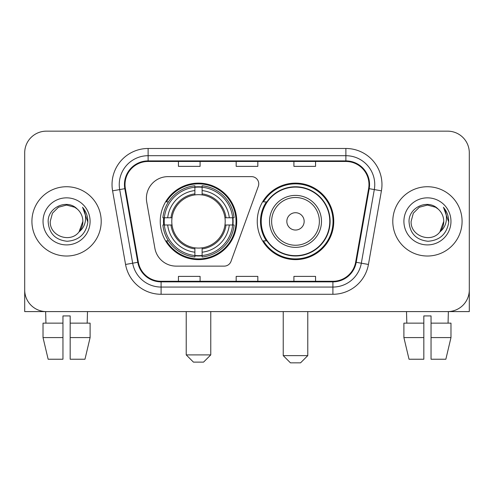 <?xml version="1.0" encoding="UTF-8"?>
<svg xmlns="http://www.w3.org/2000/svg" width="494" height="494" viewBox="0 0 494 494"><rect width="100%" height="100%" fill="white"/><g stroke="black" fill="none" stroke-linecap="round" stroke-linejoin="round"><path stroke-width="0.74" d="M146.403 198.279A21.65 21.65 0 0 0 146.73 202.04L154.875 248.235A21.65 21.65 0 0 0 176.197 266.124L224.214 266.124A7.219 7.219 0 0 0 231.001 261.375L258.319 186.312A7.219 7.219 0 0 0 251.539 176.63L168.053 176.63A21.65 21.65 0 0 0 146.403 198.279M257.251 221.38A38.254 38.254 0 0 0 295.505 259.628A38.254 38.254 0 0 0 333.753 221.38A38.254 38.254 0 0 0 295.505 183.126A38.254 38.254 0 0 0 257.251 221.38M160.247 221.38A38.254 38.254 0 0 0 198.495 259.628A38.254 38.254 0 0 0 236.75 221.38A38.254 38.254 0 0 0 198.495 183.126A38.254 38.254 0 0 0 160.247 221.38M163.681 224.986A35.006 35.006 0 0 1 163.681 217.768M266.42 240.862A35.006 35.006 0 0 1 266.42 201.892M24.7 152.813L24.7 289.947A21.65 21.65 0 0 0 46.35 311.597L447.65 311.597A21.65 21.65 0 0 0 469.3 289.947L469.3 152.813A21.65 21.65 0 0 0 447.65 131.157L46.35 131.157A21.65 21.65 0 0 0 24.7 152.813L24.7 289.947M31.919 221.38A34.642 34.642 0 0 0 66.56 256.022A34.642 34.642 0 0 0 101.208 221.38A34.642 34.642 0 0 0 66.56 186.732A34.642 34.642 0 0 0 31.919 221.38A34.642 34.642 0 0 0 66.56 256.022A34.642 34.642 0 0 0 101.208 221.38A34.642 34.642 0 0 0 66.56 186.732A34.642 34.642 0 0 0 31.919 221.38M392.792 221.38A34.642 34.642 0 0 0 427.44 256.022A34.642 34.642 0 0 0 462.081 221.38A34.642 34.642 0 0 0 427.44 186.732A34.642 34.642 0 0 0 392.792 221.38A34.642 34.642 0 0 0 427.44 256.022A34.642 34.642 0 0 0 462.081 221.38A34.642 34.642 0 0 0 427.44 186.732A34.642 34.642 0 0 0 392.792 221.38M125.025 184.571A23.095 23.095 0 0 1 148.12 161.47L345.88 161.47A23.095 23.095 0 0 1 368.623 188.578L355.643 262.197A23.095 23.095 0 0 1 332.9 281.284L161.1 281.284A23.095 23.095 0 0 1 138.357 262.197L125.377 188.578A23.095 23.095 0 0 1 125.025 184.571M124.445 184.571A23.675 23.675 0 0 0 124.803 188.677L137.789 262.295A23.675 23.675 0 0 0 161.1 281.858L332.9 281.858A23.675 23.675 0 0 0 356.211 262.295L369.197 188.677A23.675 23.675 0 0 0 345.88 160.896L148.12 160.896A23.675 23.675 0 0 0 124.445 184.571M112.583 190.832A36.087 36.087 0 0 1 148.12 148.478L345.88 148.478A36.087 36.087 0 0 1 381.417 190.832L368.438 264.457A36.087 36.087 0 0 1 332.9 294.276L161.1 294.276A36.087 36.087 0 0 1 125.562 264.457L112.583 190.832L119.69 189.579A28.868 28.868 0 0 1 148.12 155.696L345.88 155.696A28.868 28.868 0 0 1 374.31 189.579L361.33 263.203A28.868 28.868 0 0 1 332.9 287.057L161.1 287.057A28.868 28.868 0 0 1 132.67 263.203L119.69 189.579A28.868 28.868 0 0 1 119.252 184.571M447.65 131.157L46.35 131.157M46.35 311.597L447.65 311.597M385.579 311.597L469.3 311.597L469.3 152.813M356.211 262.295L361.33 263.203L374.31 189.579L381.417 190.832M236.175 161.47L236.175 166.361L257.825 166.361L257.825 161.47M178.433 161.47L178.433 166.361L200.089 166.361L200.089 161.47M293.911 161.47L293.911 166.361L315.567 166.361L315.567 161.47M257.825 281.284L257.825 276.393L236.175 276.393L236.175 281.284M200.089 281.284L200.089 276.393L178.433 276.393L178.433 281.284M315.567 281.284L315.567 276.393L293.911 276.393L293.911 281.284M77.249 209.055C67.24 198.563 47.967 207.202 48.146 221.38C48.881 233.292 55.192 239.917 67.085 241.263C78.799 240.417 85.703 234.193 87.802 222.603L87.833 221.38C87.771 216.026 85.993 211.327 82.492 207.282C85.153 211.648 86.092 216.347 85.308 221.38C84.542 225.659 82.461 229.148 79.059 231.859C70.401 243.561 49.4 236.076 50.252 221.38L52.438 213.223L58.403 207.252L66.56 205.066L74.718 207.252L77.249 209.055A16.314 16.314 0 0 1 82.875 221.38L79.059 231.859A16.314 16.314 0 0 0 82.875 221.38L79.021 231.908M43.034 221.38A23.527 23.527 0 0 0 66.56 244.907A23.527 23.527 0 0 0 90.093 221.38A23.527 23.527 0 0 0 66.56 197.847A23.527 23.527 0 0 0 43.034 221.38M82.652 207.461L87.827 221.997M24.7 282.729L24.7 311.597L108.421 311.597M43.021 323.144L43.021 337.581L48.146 359.231L43.021 337.581L43.021 323.144L62.954 323.144L62.954 315.925L70.173 315.925L70.173 323.144L90.106 323.144L90.106 337.581L84.974 359.231L90.106 337.581L70.173 337.581L70.173 323.144M87.494 311.597L87.179 323.144M62.954 323.144L62.954 359.231L48.146 359.231M43.021 337.581L62.954 337.581M84.974 359.231L70.173 359.231L70.173 337.581M45.633 311.597L45.942 323.144M203.553 362.121L193.444 362.121L186.226 354.902L210.765 354.902L203.553 362.121M202.108 255.546L202.108 256.997A35.796 35.796 0 0 0 234.113 224.986L232.662 224.986A34.358 34.358 0 0 1 202.108 255.546L202.108 252.206A31.036 31.036 0 0 0 229.321 224.986L224.955 224.986A26.707 26.707 0 0 0 202.108 194.92L202.108 187.214A34.358 34.358 0 0 1 232.662 217.768L234.113 217.768A35.796 35.796 0 0 0 202.108 185.763L202.108 187.214M164.335 224.986L162.884 224.986A35.796 35.796 0 0 0 194.889 256.997L194.889 255.546A34.358 34.358 0 0 1 164.335 224.986L167.676 224.986A31.036 31.036 0 0 0 194.889 252.206L194.889 247.84A26.707 26.707 0 0 0 224.955 224.986L226.024 224.986A27.763 27.763 0 0 1 202.108 248.902L202.108 252.206M194.889 187.214L194.889 185.763A35.796 35.796 0 0 0 162.884 217.768L164.335 217.768A34.358 34.358 0 0 1 194.889 187.214L194.889 190.554A31.036 31.036 0 0 0 167.676 217.768L172.036 217.768A26.707 26.707 0 0 0 194.889 247.84L194.889 248.902A27.763 27.763 0 0 1 170.973 224.986L167.676 224.986M164.403 224.986A34.284 34.284 0 0 1 164.403 217.768M202.108 187.288A34.284 34.284 0 0 0 194.889 187.288M232.594 217.768A34.284 34.284 0 0 1 232.594 224.986M232.662 217.768L229.321 217.768A31.036 31.036 0 0 0 202.108 190.554M229.321 224.986L232.662 224.986M194.889 252.206L194.889 255.546M224.955 217.768L229.321 217.768M202.108 247.883L202.108 248.902M194.889 247.84A26.707 26.707 0 0 1 172.036 224.986L170.973 224.986M202.108 255.472A34.284 34.284 0 0 1 194.889 255.472M167.676 217.768L164.335 217.768M194.889 194.871L194.889 190.554M202.108 194.92A26.707 26.707 0 0 0 172.036 217.768L170.973 217.768A27.763 27.763 0 0 1 194.889 193.852M202.108 194.871L202.108 193.852A27.763 27.763 0 0 1 226.024 217.768M168.466 201.892L166.422 201.892A37.532 37.532 0 0 1 236.027 221.38A37.532 37.532 0 0 1 166.422 240.862L168.466 240.862M300.556 362.843L290.447 362.843L283.235 355.624L307.774 355.624L300.556 362.843M304.162 221.38A8.664 8.664 0 0 0 295.505 212.716A8.664 8.664 0 0 0 286.841 221.38A8.664 8.664 0 0 0 295.505 230.037A8.664 8.664 0 0 0 304.162 221.38M321.483 221.38A25.984 25.984 0 0 0 295.505 195.396A25.984 25.984 0 0 0 269.52 221.38A25.984 25.984 0 0 0 295.505 247.358A25.984 25.984 0 0 0 321.483 221.38A25.984 25.984 0 0 1 295.505 247.358A25.984 25.984 0 0 1 269.52 221.38M329.782 221.38A34.284 34.284 0 0 0 295.505 187.096A34.284 34.284 0 0 0 261.221 221.38A34.284 34.284 0 0 0 295.505 255.664A34.284 34.284 0 0 0 329.782 221.38M333.03 221.38A37.532 37.532 0 0 1 263.426 240.862L266.902 240.862A34.605 34.605 0 0 0 318.395 247.327A34.605 34.605 0 0 0 318.395 195.426A34.605 34.605 0 0 0 266.902 201.892L263.426 201.892A37.532 37.532 0 0 1 333.03 221.38M403.894 323.144L403.894 337.581L409.026 359.231L403.894 337.581L403.894 323.144L423.827 323.144L423.827 315.925L431.046 315.925L431.046 323.144L450.979 323.144L450.979 337.581L445.854 359.231L450.979 337.581L431.046 337.581L431.046 323.144M448.367 311.597L448.058 323.144M423.827 323.144L423.827 359.231L409.026 359.231M403.894 337.581L423.827 337.581M445.854 359.231L431.046 359.231L431.046 337.581M406.506 311.597L406.821 323.144M438.122 209.055C428.113 198.563 408.841 207.202 409.02 221.38C409.754 233.292 416.072 239.917 427.965 241.263C439.672 240.417 446.576 234.193 448.676 222.603L448.713 221.38C448.651 216.026 446.872 211.327 443.371 207.282C446.033 211.648 446.971 216.347 446.181 221.38C445.421 225.659 443.34 229.148 439.938 231.859C431.281 243.561 410.279 236.076 411.125 221.38L413.311 213.223L419.283 207.252L427.44 205.066L435.597 207.252L438.122 209.055A16.314 16.314 0 0 1 443.748 221.38L439.938 231.859A16.314 16.314 0 0 0 443.748 221.38L439.895 231.908M403.907 221.38A23.527 23.527 0 0 0 427.44 244.907A23.527 23.527 0 0 0 450.966 221.38A23.527 23.527 0 0 0 427.44 197.847A23.527 23.527 0 0 0 403.907 221.38M443.532 207.461L448.7 221.997M345.88 148.478L345.88 160.896M119.69 189.579L124.803 188.677M161.1 294.276L161.1 281.858M332.9 281.858L332.9 294.276M125.562 264.457L137.789 262.295M369.197 188.677L374.31 189.579M148.12 148.478L148.12 160.896M361.33 263.203L368.438 264.457M202.108 247.84A26.707 26.707 0 0 0 224.955 224.986M194.889 255.793A34.605 34.605 0 0 0 202.108 255.793M232.915 224.986A34.605 34.605 0 0 0 232.915 217.768M202.108 186.96A34.605 34.605 0 0 0 194.889 186.96M319.371 221.38A23.866 23.866 0 0 0 295.505 197.507A23.866 23.866 0 0 0 271.632 221.38A23.866 23.866 0 0 0 295.505 245.246A23.866 23.866 0 0 0 319.371 221.38M210.765 311.597L210.765 354.902M186.226 311.597L186.226 354.902M307.774 311.597L307.774 355.624M283.235 311.597L283.235 355.624"/></g></svg>

